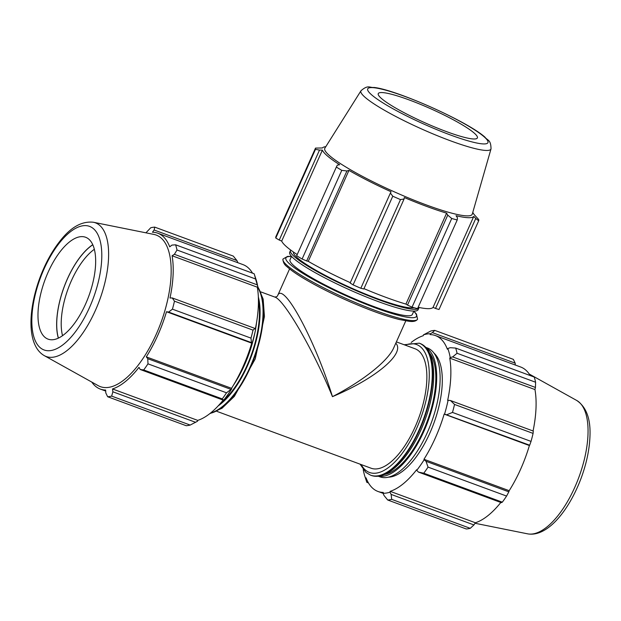 <?xml version="1.0" encoding="UTF-8"?>
<svg xmlns="http://www.w3.org/2000/svg" width="621" height="621" viewBox="0 0 621 621"><rect width="100%" height="100%" fill="white"/><g stroke="black" fill="none" stroke-linecap="round" stroke-linejoin="round"><path stroke-width="0.93" d="M405.785 320.871L393.737 347.807C388.055 360.972 363.301 380.712 332.468 396.656C314.637 338.841 282.734 280.25 277.556 295.821L277.556 295.813C277.191 296.559 276.236 296.954 274.699 297.017L274.715 297.024C284.014 299.392 313.395 350.089 332.468 396.656C376.008 378.344 405.536 353.411 395.81 343.172M220.812 402.936A66.99 28.822 -69.8 0 0 258.445 300.89M396.384 341.884L415.076 348.777A63.645 27.386 110.2 0 1 418.748 417.964A63.645 27.386 110.2 0 1 371.04 468.203L216.861 411.35M291.505 256.426L287.546 256.395L283.021 258.996A73.689 10.301 24.1 0 0 282.92 259.306A73.689 10.301 24.1 0 0 346.083 298.491A73.689 10.301 24.1 0 0 417.39 319.458A73.689 10.301 24.1 0 0 417.553 319.171L416.474 314.071L413.811 311.137M291.528 256.388L290.015 259.764A66.99 9.369 24.1 0 0 347.341 295.674A66.99 9.369 24.1 0 0 412.321 314.474L413.834 311.09M255.549 278.969L257.777 286.584A83.967 36.127 -69.8 0 0 255.968 279.271L254.16 273.768A89.323 38.432 110.2 0 1 255.549 278.969L177.001 250.007A89.323 38.432 -69.8 0 0 175.611 244.806L171.932 245.101L169.704 246.832A83.067 35.746 -69.8 0 0 162.64 236.058A83.067 35.746 -69.8 0 0 157.788 233.201L243.021 264.624A83.067 35.746 110.2 0 1 252.53 273.17M257.777 286.584L257.311 287.181A83.067 35.746 110.2 0 1 255.347 328.874M252.134 343.157A83.967 36.127 -69.8 0 0 255.666 329.301L255.037 328.462L253.026 330.139A89.323 38.432 110.2 0 1 250.985 338.127L251.427 342.613L252.134 343.157L251.73 343.157A83.067 35.746 110.2 0 1 231.532 388.311L231.718 388.8L226.525 392.806A89.323 38.432 110.2 0 1 222.264 398.907L223.017 400.04L224.313 399.388A83.967 36.127 -69.8 0 0 231.718 388.8M223.358 399.87A83.067 35.746 110.2 0 1 197.726 420.386L197.548 421.217L190.197 425.067A89.323 38.432 110.2 0 1 186.199 425.703L107.65 396.741L105.803 392.938L105.64 390.05A83.067 35.746 -69.8 0 1 100.307 389.08A83.067 35.746 -69.8 0 1 91.768 382.07M195.685 422.334L112.882 391.804L112.502 388.956A83.067 35.746 -69.8 0 0 138.98 367.353L140.222 369.503L223.017 400.04M222.264 398.907L143.707 369.945L140.222 369.503M251.73 343.157L166.506 311.726L168.625 312.084L251.427 342.613M250.985 338.127L172.436 309.165L168.625 312.084M257.311 287.181L172.087 255.751L174.392 254.307L257.187 284.837M177.001 250.007L174.392 254.307M157.788 233.201A83.067 35.746 -69.8 0 0 152.456 232.231L154.132 230.018L154.73 227.123L233.279 256.085L236.927 260.548L237.913 262.745M154.132 230.018L236.927 260.548M175.611 244.806L254.16 273.768M44.262 355.623L98.196 385.649A80.769 34.753 -69.8 0 0 157.563 331.21A80.769 34.753 -69.8 0 0 160.917 237.851A80.769 34.753 -69.8 0 0 153.954 234.435L93.437 222.264C81.84 220.944 70.654 227.263 59.88 241.212C51.83 251.466 45.131 263.754 39.791 278.068C27.689 311.199 26.99 345.703 44.262 355.623A71.229 30.646 -69.8 0 0 96.62 307.612A71.229 30.646 -69.8 0 0 99.577 225.276A71.229 30.646 -69.8 0 0 93.437 222.264M154.73 227.123A89.323 38.432 -69.8 0 0 150.732 227.76L145.935 232.821M107.65 396.741A89.323 38.432 -69.8 0 0 111.648 396.097L190.197 425.067M112.882 391.804L111.648 396.097M143.707 369.945A89.323 38.432 -69.8 0 0 147.977 363.844L226.525 392.806M230.577 389.227L147.775 358.697L147.977 363.844M147.775 358.697L146.3 356.881A83.067 35.746 -69.8 0 0 166.506 311.726M172.436 309.165A89.323 38.432 -69.8 0 0 174.47 301.169L253.026 330.139M255.037 328.462L172.234 297.933L174.47 301.169M172.234 297.933L169.999 298.018A83.067 35.746 -69.8 0 0 172.087 255.751M231.532 388.311L146.3 356.881M197.726 420.386L112.502 388.956M92.816 244.783A57.543 24.762 -69.8 0 0 58.405 338.088M62.519 335.666A54.283 23.357 110.2 0 1 94.361 249.293M92.777 244.69A57.683 24.817 -69.8 0 0 58.32 338.135M85.566 304.065A54.283 23.357 -69.8 0 0 88.772 239.132A54.283 23.357 -69.8 0 0 84.091 236.834A54.283 23.357 -69.8 0 0 44.906 280.11A54.283 23.357 -69.8 0 0 46.614 338.468A54.283 23.357 -69.8 0 0 85.566 304.065M233.426 385.237A68.667 29.544 -69.8 0 0 254.874 332.833M255.565 329.169A68.667 29.544 -69.8 0 0 256.543 322.547M432.387 332.623L434.785 330.388A89.323 38.432 -69.8 0 0 430.788 331.024L423.437 334.874A83.967 36.127 110.2 0 1 430.369 333.764L432.387 332.623L515.182 363.153L513.334 359.349L434.785 330.388M452.647 356.912L457.056 353.271A89.323 38.432 -69.8 0 0 455.674 348.07L450.186 347.698L447.803 348.528A83.967 36.127 110.2 0 1 450.209 357.541L452.647 356.912L535.442 387.442L535.605 382.233L457.056 353.271M455.674 348.07L534.223 377.04A89.323 38.432 110.2 0 1 535.605 382.233M446.879 414.688L452.492 412.429A89.323 38.432 -69.8 0 0 454.533 404.442L450.489 400.529L448.098 400.258A83.967 36.127 110.2 0 1 444.566 414.114L529.682 445.218L531.04 441.399L452.492 412.429M454.533 404.442L533.082 433.404L533.292 431.059L450.489 400.529M533.082 433.404A89.323 38.432 110.2 0 1 531.04 441.399M418.476 472.107L423.77 473.21A89.323 38.432 -69.8 0 0 428.04 467.108L426.029 461.302L424.151 459.757A83.967 36.127 110.2 0 1 416.745 470.345L418.476 472.107L501.271 502.637L502.319 502.179L423.77 473.21M428.04 467.108L506.589 496.07L508.832 491.832L426.029 461.302M506.589 496.07A89.323 38.432 110.2 0 1 502.319 502.179M384.057 495.542L387.706 500.006A89.323 38.432 -69.8 0 0 391.704 499.369L391.137 494.409L389.98 492.174A83.967 36.127 110.2 0 1 383.048 493.284L384.057 495.542M391.704 499.369L470.26 528.331L473.939 524.939L391.137 494.409M470.26 528.331A89.323 38.432 110.2 0 1 466.255 528.968L387.706 500.006M367.36 480.871L366.25 480.46L366.825 482.323L365.016 476.819A83.967 36.127 110.2 0 1 363.223 469.592M366.25 480.46L365.614 478.519A83.967 36.127 110.2 0 1 365.016 476.819M366.825 482.323L368.455 482.921M515.182 363.153L515.29 365.024M447.803 348.528L447.368 349.219A83.067 35.746 -69.8 0 0 435.445 335.581L520.677 367.011A83.067 35.746 110.2 0 1 530.187 375.55M535.442 387.442L534.968 389.561A83.067 35.746 110.2 0 1 533.066 430.982M529.682 445.218L529.387 445.536A83.067 35.746 110.2 0 1 509.189 490.691L508.832 491.832M500.829 502.474A83.067 35.746 110.2 0 1 475.391 522.766L473.939 524.939M389.98 492.174L390.159 491.335L475.391 522.766M424.151 459.757L423.964 459.268L509.189 490.691M448.098 400.258L447.656 400.398A83.067 35.746 -69.8 0 0 449.744 358.138L534.968 389.561M423.437 334.874L423.258 335.705A83.067 35.746 -69.8 0 0 411.203 342.435M365.614 478.519L366.048 477.828A83.067 35.746 -69.8 0 0 377.972 491.467A83.067 35.746 -69.8 0 0 383.297 492.437L383.048 493.284M390.159 491.335A83.067 35.746 -69.8 0 0 416.637 469.74L416.745 470.345M423.964 459.268A83.067 35.746 -69.8 0 0 444.162 414.106L529.387 445.536M444.162 414.106L444.566 414.114M449.744 358.138L450.209 357.541M435.445 335.581A83.067 35.746 -69.8 0 0 430.112 334.61L430.369 333.764M429.328 352.65A66.99 28.822 110.2 0 1 427.271 421.108A66.99 28.822 110.2 0 1 384.391 474.514M434.056 353.194A66.99 28.822 110.2 0 1 433.753 423.499A66.99 28.822 110.2 0 1 388.342 477.161M425.882 347.589A68.667 29.544 110.2 0 1 427.947 421.356A68.667 29.544 110.2 0 1 378.484 476.121M425.618 347.31L427.395 347.962A68.667 29.544 110.2 0 1 431.362 422.614A68.667 29.544 110.2 0 1 379.881 476.819L378.104 476.16M361.003 90.728L324.868 148.155A80.769 11.294 24.1 0 0 393.877 191.641A80.769 11.294 24.1 0 0 472.286 214.105L491.017 148.885C490.916 139.407 487.555 140.726 484.9 137.094C466.914 121.056 395.988 89.703 374.09 87.46C369.472 87.887 368.253 84.433 361.003 90.728A71.229 9.959 24.1 0 0 421.861 129.083A71.229 9.959 24.1 0 0 491.017 148.885M473.792 132.715A54.283 7.592 24.1 0 0 420.277 104.274A54.283 7.592 24.1 0 0 378.336 93.468A54.283 7.592 24.1 0 0 424.717 122.694A54.283 7.592 24.1 0 0 477.425 137.792A54.283 7.592 24.1 0 0 473.792 132.715M350.151 283.005L353.108 284.884L392.767 196.213L390.399 193.03L350.151 283.005M353.108 284.884A89.323 12.49 24.1 0 0 360.824 288.26L363.821 288.99L404.069 199.015L400.491 199.589L360.824 288.26M392.767 196.213A89.323 12.49 24.1 0 0 400.491 199.589M350.298 282.664A83.067 11.613 -155.9 0 1 308.257 261.34L306.673 260.96L346.922 170.977L341.775 170.348L302.109 259.019L306.673 260.96M341.775 170.348A89.323 12.49 24.1 0 1 336.349 167.057L296.683 255.728A89.323 12.49 24.1 0 0 302.109 259.019M297.203 254.563A83.067 11.613 -155.9 0 1 281.701 241.088L279.256 240.055L319.505 150.072L315.46 149.366L275.794 238.045L279.256 240.055M315.46 149.366A89.323 12.49 24.1 0 1 315.507 148.101L275.84 236.772A89.323 12.49 24.1 0 0 275.794 238.045M478.667 220.82L475.764 218.483L435.515 308.466L439.008 309.499L478.667 220.82A89.323 12.49 24.1 0 0 478.713 219.555L473.831 214.222A83.067 11.613 24.1 0 0 472.767 212.436M435.515 308.466L433.07 307.356A83.067 11.613 -155.9 0 1 418.15 307.294M412.057 307.154L451.723 218.483L447.749 215.122L407.5 305.097L412.057 307.154A89.323 12.49 24.1 0 0 417.545 308.645L457.211 219.974L457.467 217.761L456.039 215.697A83.067 11.613 24.1 0 0 473.761 216.403L475.764 218.483M407.5 305.097L405.932 304.096A83.067 11.613 -155.9 0 1 363.976 288.649M336.349 167.057L337.312 165.155L339.633 164.736A83.067 11.613 24.1 0 1 322.384 150.135L281.701 241.088M315.507 148.101L322.462 147.953A83.067 11.613 24.1 0 1 325.792 146.688M451.723 218.483A89.323 12.49 24.1 0 0 457.211 219.974M308.257 261.34L348.948 170.379A83.067 11.613 24.1 0 0 391.059 191.742L390.399 193.03M346.922 170.977L348.948 170.379M319.505 150.072L322.384 150.135M433.07 307.356L473.761 216.403M405.932 304.096L446.615 213.143L447.749 215.122M404.069 199.015L404.31 197.54A83.067 11.613 24.1 0 0 446.615 213.143M293.477 252.056A66.99 9.369 24.1 0 0 345.718 285.466A66.99 9.369 24.1 0 0 414.067 307.721M290.768 250.108A70.344 9.835 24.1 0 0 290.473 250.527L289.697 252.281A70.344 9.835 24.1 0 0 349.887 289.976A70.344 9.835 24.1 0 0 418.112 309.724L418.896 307.977A70.344 9.835 24.1 0 0 419.02 307.473M290.473 250.527A70.344 9.835 24.1 0 0 350.671 288.229A70.344 9.835 24.1 0 0 418.896 307.977M257.614 286.793A70.344 30.266 110.2 0 1 254.191 358.201A70.344 30.266 110.2 0 1 210.201 413.33M210.659 412.957A70.344 30.266 -69.8 0 0 253.935 357.611A70.344 30.266 -69.8 0 0 257.443 287.011M258.352 296.962A68.17 29.334 110.2 0 1 218.188 405.87M405.21 345.136A68.17 29.334 110.2 0 1 422.909 411.847A68.17 29.334 110.2 0 1 365.49 470.105A68.17 29.334 110.2 0 1 361.174 464.562M360.087 464.166L365.932 472.441L370.558 475.166A70.344 30.266 -69.8 0 0 423.289 419.641A70.344 30.266 -69.8 0 0 419.229 343.172L404.124 344.74M419.439 343.25A70.344 30.266 110.2 0 1 419.649 343.32A70.344 30.266 110.2 0 1 423.708 419.796A70.344 30.266 110.2 0 1 370.978 475.321A70.344 30.266 110.2 0 1 370.768 475.244M413.749 311.276A71.516 9.998 -155.9 0 1 347.085 296.248A71.516 9.998 -155.9 0 1 291.443 256.574M93.445 228.675A65.849 28.333 110.2 0 1 73.2 334.626A65.849 28.333 110.2 0 1 33.821 301.278A65.849 28.333 110.2 0 1 93.445 228.675M527.547 533.827C547.124 537.499 568.999 510.804 581.295 477.743C586.527 463.39 589.414 449.697 589.95 436.664C590.804 419.059 586.395 406.996 576.723 400.467A71.229 30.646 110.2 0 1 578.966 477.037A71.229 30.646 110.2 0 1 527.547 533.827L475.049 523.27M483.588 136.333A65.849 9.206 -155.9 0 1 419.617 122.158A65.849 9.206 -155.9 0 1 380.238 88.811A65.849 9.206 -155.9 0 1 483.588 136.333M257.762 286.498L263.149 299.066L264.437 316.516L255.254 358.876L234.334 396.415L221.992 408.276L209.782 413.648M370.558 475.166L370.978 475.321C387.985 481.981 412.46 454.766 425.059 419.711C437.859 385.136 436.726 349.258 419.649 343.32L419.229 343.172M282.92 259.306C283.122 262.442 284.511 264.926 287.096 266.766C290.411 269.793 295.417 273.364 302.124 277.455C315.522 285.567 331.699 293.756 350.648 302.039C369.992 310.384 386.2 316.205 399.287 319.505L409.014 321.305C413.12 321.857 415.915 321.236 417.39 319.458M260.898 291.924L274.715 297.024M105.702 391.067L100.307 389.08M377.972 491.467L383.079 493.346M576.723 400.467L529.216 374.021M277.548 295.829L289.596 268.901"/></g></svg>
